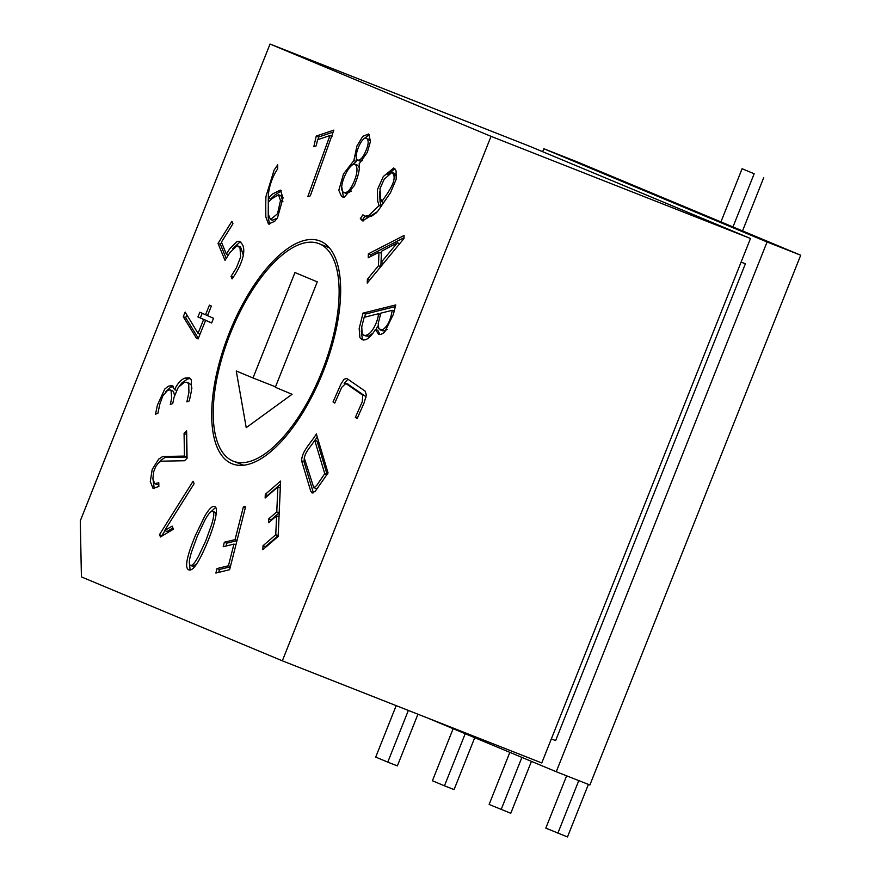 <?xml version="1.0" encoding="UTF-8"?>
<svg xmlns="http://www.w3.org/2000/svg" width="881" height="881" viewBox="0 0 881 881"><rect width="100%" height="100%" fill="white"/><g stroke="black" fill="none" stroke-linecap="round" stroke-linejoin="round"><path stroke-width="1.32" d="M427.23 717.861L556.252 771.745L589.885 784.982L800.708 255.215L577.473 161.983L543.841 148.746L542.663 151.686M173.403 529.184L160.463 536.958L159.505 534.591L193.093 481.191L194.084 483.724L164.637 530.549L172.169 526.144L173.403 529.184M158.844 486.532L152.997 488.316L150.277 481.5L152.226 469.397L158.69 459.111L162.732 456.512L184.448 456.083L184.074 433.441L186.629 430.886L187.08 458.219L184.514 460.741L162.203 461.159C160.034 461.27 157.809 463.23 155.53 467.04L153.635 471.853L152.865 478.923L154.748 483.647L158.789 482.766L158.844 486.532M157.886 413.277L155.474 414.224L157.413 405.117L164.725 389.094L168.293 386.197L171.916 385.537L174.559 389.589C177.665 383.213 181.211 379.37 185.197 378.048L189.327 377.773L191.287 379.7L191.386 391.142L189.305 400.932L186.893 401.868L188.93 392.331L188.721 383.841L186.97 382.233L184.129 382.486L178.248 387.431L174.086 397.188L172.731 403.553L170.319 404.5L171.685 398.08L171.057 390.47L169.57 389.898L167.368 390.624L162.864 395.778L159.868 403.983L157.886 413.277M199.844 312.226L205.537 314.748L209.403 305.156L211.363 306.037L207.509 315.629L213.521 318.294L211.627 322.997L205.614 320.321L198.126 338.932L196.397 338.161L183.27 316.742L185.142 312.083L198.049 333.359L203.643 319.451L197.95 316.918L199.844 312.226M232.947 223.752L221.428 242.121L226.362 254.102L229.743 248.706L237.264 241.317L239.72 241.328L242.418 244.489C246.878 252.88 239.423 268.848 232.066 278.881L231.042 276.392L236.438 267.78L240.634 256.977L240.039 248.277L238.167 246.052L236.912 245.865L229.831 252.682L225.007 260.38L218.025 243.42L231.923 221.263L232.947 223.752M277.691 164.868L277.713 168.8C272.284 176.585 268.033 188.975 268.331 198.104L272.57 193.963L280.323 190.131L283.076 197.84L277.438 217.981L274.663 221.351L268.463 224.027L265.82 216.924L265.754 204.106L265.919 196.661L274.101 170.055L277.691 164.868M368.368 253.838L404.093 235.469L403.972 238.498L367.234 283.076L367.41 279.244L378.456 265.721L378.973 252.23L368.214 257.77L368.368 253.838L370.769 254.785L404.005 237.694M320.453 241.185A119.739 50.79 111.5 0 1 323.25 371.529A119.739 50.79 111.5 0 1 232.32 463.858A119.739 50.79 111.5 0 1 228.917 333.833A119.739 50.79 111.5 0 1 320.045 241.02A119.739 50.79 111.5 0 1 320.453 241.185M81.415 576.912L80.292 520.847L270.038 44.05L491.036 136.346L282.327 660.816L81.415 576.912M245.689 506.322L229.622 569.677L215.889 573.046L217.034 568.553L228.443 565.756L233.939 544.095L223.201 546.727L224.347 542.233L235.073 539.601L243.365 506.894L245.689 506.322M276.766 511.916L277.878 486.995L265.137 498.007L265.302 494.318L280.621 481.07L278.154 536.441L262.835 549.689L263.012 545.746L275.753 534.734L276.59 515.859L268.617 522.741L268.793 518.799L276.766 511.916L279.167 512.852L280.279 487.942L277.878 486.995M316.323 433.881L328.062 472.965L315.266 491.235L312.149 493.008L310.707 491.091L301.61 460.818C301.853 450.709 311.643 442.372 316.323 433.881M357.135 418.596L355.362 417.374L362.3 401.725L362.741 395.195L345.804 383.466L341.773 387.266L334.758 403.102L333.04 401.923L340.903 384.182L343.953 379.337L346.762 378.423L365.219 391.197L366.353 395.217L364.051 403.002L357.135 418.596M363.049 313.096L395.756 304.936L393.4 314.275L384.501 332.423L380.977 334.406L378.632 334.373L375.449 329.461C371.683 335.606 368.181 339.075 364.932 339.879L362.267 339.758L359.911 337.654L359.162 328.492L363.049 313.096L365.45 314.043L395.338 306.588M360.318 218.642L362.884 214.832L365.263 216.197L368.853 215.471L379.105 205.548L377.674 201.033L377.409 189.69L383.323 176.508L393.785 167.952L396.087 170.826L396.186 179.272L390.547 192.609L377.453 211.66L362.609 220.867L360.318 218.642L362.719 219.589L364.921 216.33M354.228 185.737L344.306 197.179L341.652 196.661L338.811 190.329L343.469 173.986L353.854 160.595L356.937 145.993L362.785 136.324L368.687 133.978L370.472 141.323L367.355 152.292L359.151 163.8C360.054 168.667 358.413 175.98 354.228 185.737M316.202 145.872L313.823 146.675L316.246 136.059L333.855 130.113L310.31 195.846L307.766 196.694L329.935 135.553L317.601 139.716L316.202 145.872M195.472 535.318L204.502 516.629C208.896 509.053 212.244 505.694 214.568 506.542C219.226 507.313 214.303 525.847 207.685 541.573C199.172 562.144 192.862 571.582 188.754 569.864C184.459 568.047 186.695 556.528 195.472 535.318M319.396 243.828A116.887 49.589 111.5 0 1 322.127 371.066A116.887 49.589 111.5 0 1 233.366 461.204A116.887 49.589 111.5 0 1 232.958 461.038A116.887 49.589 111.5 0 1 230.227 333.8A116.887 49.589 111.5 0 1 318.999 243.674A116.887 49.589 111.5 0 1 319.396 243.828M292.063 394.281L246.24 427.659L236.262 370.978L253.001 377.971L294.959 272.548L317.281 281.865L275.324 387.288L292.063 394.281M282.327 660.816L541.771 762.957L750.491 238.487L529.481 146.191L270.038 44.05M741.119 262.02L745.37 263.804L555.625 740.591L551.341 738.906M745.37 263.804L741.086 262.109M556.252 771.745L767.076 241.978L543.841 148.746M767.076 241.978L800.708 255.215M750.491 238.487L491.036 136.346M275.511 386.825L253.001 377.971M218.708 572.364L219.435 569.5L217.034 568.553M219.435 569.5L230.348 566.813M230.426 566.527L228.443 565.756M235.91 544.876L233.939 544.095M226.021 546.044L226.747 543.181L224.347 542.233M226.747 543.181L236.978 540.67M237.055 540.383L235.073 539.601M245.347 507.676L243.365 506.894M267.681 495.805L265.302 494.318M267.703 495.265L280.477 484.22M265.379 547.486L265.412 546.683L263.012 545.746M265.412 546.683L278.154 535.67L275.753 534.734M278.154 535.67L278.991 516.806L276.59 515.859M271.161 520.55L271.194 519.746L268.793 518.799M271.194 519.746L279.167 512.852M313.383 492.787L304.022 461.765L304.319 457.79M314.958 440.346L317.248 436.987M304.441 458.483L313.834 487.876L316.764 485.365L324.748 473.681L314.704 440.247C311.709 445.72 304.529 452.394 304.441 458.483M315.607 488.327L316.235 488.823L317.7 488.118M326.972 474.562L324.748 473.681M327.082 474.396L317.105 441.194L314.704 440.247M357.334 418.156L355.362 417.374M365.956 397.639L365.141 396.142L348.204 384.413M334.945 402.672L333.04 401.923M344.152 383.378L347.951 379.237M379.942 334.56L377.85 330.408L375.449 329.461M363.545 340.033L362.311 338.59L361.254 330.871M364.657 317.182L365.45 314.043M366.133 335.221C371.518 334.229 377.608 322.787 378.577 313.713L364.161 317.314L361.75 326.884L362.157 333.877L363.655 335.143L368.533 336.168L372.872 333.304M375.89 329.637L377.883 326.003M380.493 314.462L378.577 313.713M382.013 329.935C387.1 327.369 390.503 320.827 392.221 310.31L380.823 313.151L378.202 323.514L378.819 328.756L384.413 330.882L387.2 329.406M394.203 311.081L392.221 310.31M365.879 336.002L368.533 336.168M382.497 330.738L384.413 330.882M381.132 262.461L397.386 242.76L381.561 251.239L381.132 262.461L383.466 263.386M399.71 243.674L397.386 242.76M369.657 280.136L367.41 279.244M380.779 266.635L378.456 265.721M380.867 266.536L381.385 253.177L378.973 252.23M370.703 256.492L370.769 254.785M393.565 174.559L392.001 172.379L384.237 179.173L379.986 188.622L380.614 198.379L381.682 201.738C386.935 194.007 396.538 181.783 393.565 174.559L395.965 175.506L394.402 173.326L392.001 172.379M383.819 202.575L381.682 201.738M366.76 217.012L371.253 216.418L376.771 212.519M381.242 206.385L379.105 205.548M381.396 206.154L380.085 201.969L379.579 191.805M387.794 174.559L394.908 168.723M363.379 220.911L362.719 219.589M396.406 177.874L395.965 175.506M351.045 166.035L356.254 161.542L353.854 160.595M356.254 161.542L356.331 157.996M363.842 138.868L369.37 134.54M359.349 167.886L357.686 165.276M346.442 193.446L351.541 191.067M353.909 181.927C357.488 173.26 357.939 167.401 355.285 164.329C348.964 161.873 336.487 190.186 344.042 192.499C347.246 193.214 350.528 189.69 353.909 181.927M370.472 141.323L368.831 139.143L367.542 139.11M357.653 160.155C360.373 160.408 363.06 157.435 365.703 151.235C368.71 144.363 368.952 140.024 366.43 138.196C361.452 136.181 352.708 158.084 357.653 160.155L360.043 161.102L362.344 160.716M343.469 197.19L341.751 186.882M318.063 139.561L318.647 136.996L316.246 136.059M318.647 136.996L333.414 132.018M332.005 136.357L329.935 135.553M268.353 202.068L268.408 214.524L270.467 219.556L277.515 213.797L280.488 200.494L278.462 194.778L271.557 198.952L268.353 202.068M272.262 220.217L277.295 218.202M281.413 190.891L274.982 194.91L270.731 199.051L268.331 198.104M269.707 224.17L268.22 217.871L268.331 197.498M280.488 200.494L282.889 201.43L280.962 195.78M228.421 254.917L226.362 254.102M232.837 248.574L239.676 242.264L240.876 242.066M233.113 277.207L231.042 276.392M243.321 255.16L240.568 246.999L239.379 246.812M226.219 258.441L220.426 244.356L218.025 243.42M220.426 244.356L221.594 242.506M207.542 315.541L205.537 314.748M211.671 322.898L205.614 320.321M198.159 338.855L196.397 338.161M198.346 338.37L185.671 317.678L183.27 316.742M185.671 317.678L186.816 314.847M200.053 334.141L198.049 333.359M206.011 320.486L203.643 319.451M206.055 320.398L197.95 316.918M200.361 317.865L202.212 313.273M165.815 391.627L170.694 387.144L173.359 386.451M176.475 390.338L174.559 389.589M179.306 386.098L182.07 382.739L187.598 378.995L190.34 378.423M191.893 388.345L191.122 384.777L188.633 383.037M174.548 395.294L173.458 391.406L172.379 390.845M158.404 463.186L161.091 460.058L165.132 457.459L186.849 457.03L184.448 456.083M186.849 457.03L186.475 434.388L184.074 433.441M157.159 484.594L158.822 484.682M154.23 488.47L152.865 478.108M162.093 535.978L159.505 534.591M161.906 535.538L164.956 530.681M172.94 528.038L167.038 531.496L164.637 530.549M192.928 566.329L196.727 563.829M216.142 514.438L215.041 512.335M197.267 536.298L191.408 552.354C188.986 560.349 188.688 564.699 190.527 565.393C192.201 566.009 194.899 562.893 198.621 556.043L205.846 540.681L211.638 524.547C214.094 516.431 214.424 512.048 212.64 511.387C210.988 510.782 208.29 513.942 204.535 520.847L197.267 536.298M210.163 512.456L215.658 507.423M190.109 570.04L189.338 562.364M566.626 775.831L545.813 828.129L567.485 836.95L588.398 784.398M557.871 833.162L578.784 780.61M509.846 752.363L489.12 804.452L510.782 813.273L531.43 761.382M501.168 809.485L521.904 757.396M465.201 733.719L444.465 785.808L454.078 789.585L474.727 737.694M444.465 785.808L432.417 780.775L453.142 728.686M408.344 710.427L387.772 762.131L397.375 765.908L417.946 714.205M387.772 762.131L375.713 757.098L396.186 705.648M754.158 173.766L742.099 168.723L754.158 173.766L732.992 226.935M742.099 168.723L720.944 221.902M763.761 177.544L742.529 230.921M304.022 461.765L301.61 460.818M187.598 378.995L185.197 378.048M233.366 461.204L243.619 465.234M318.999 243.674L329.252 247.704M312.292 492.655L313.019 492.942M313.933 487.667L316.334 488.614M345.848 383.257L348.248 384.204M363.655 335.132L366.067 336.079M380.074 329.824L382.486 330.771M364.349 216.098L366.749 217.045M362.069 220.646L362.631 220.867M357.697 165.265L355.296 164.318M346.42 193.501L344.019 192.554M368.654 139.594L367.586 139.176M342.224 196.815L343.083 197.157M270.489 219.523L272.89 220.47M278.594 194.778L280.995 195.725M238.068 246.295L240.469 247.242M172.169 385.768L173.05 386.12M186.926 382.365L189.327 383.312M170.044 389.854L172.445 390.79M154.737 483.691L157.137 484.638M192.917 566.351L190.516 565.404M215.052 512.313L212.651 511.365"/></g></svg>
